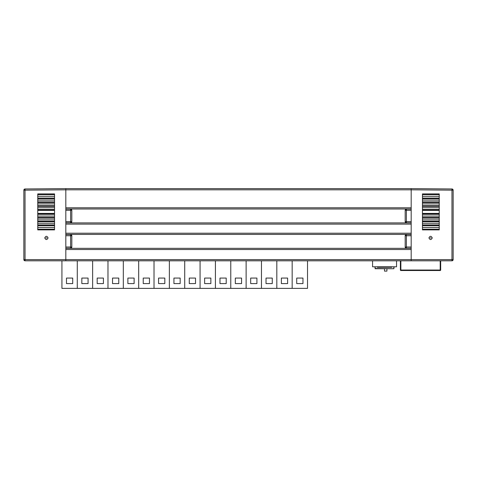 <?xml version="1.0" encoding="UTF-8"?>
<svg xmlns="http://www.w3.org/2000/svg" width="477" height="477" viewBox="0 0 477 477"><rect width="100%" height="100%" fill="white"/><g stroke="black" fill="none" stroke-linecap="round" stroke-linejoin="round"><path stroke-width="0.72" d="M451.963 188.97L411.18 188.618L451.963 188.97L451.963 189.321A1.198 0.847 0 0 1 453.15 190.168L451.963 190.168L451.963 259.607L65.82 259.607L65.82 249.531L411.18 249.531L411.18 260.806L65.82 260.806L65.82 259.607L65.82 260.806L25.048 260.806L25.037 190.168L23.85 190.168L23.85 259.607L65.82 259.607L65.82 188.618L25.037 188.97L65.82 188.618L411.18 188.618L451.963 188.97A1.198 1.198 0 0 1 453.15 190.168L453.15 259.607A1.198 1.198 0 0 1 451.952 260.806L440.676 260.806L440.676 270.036A0.477 0.477 0 0 1 440.199 270.519L400.865 270.519A0.477 0.477 0 0 1 400.388 270.036L400.388 260.806L400.388 270.036A0.477 0.477 0 0 0 400.865 270.519L402.308 270.519M65.82 248.213L70.62 248.213L70.626 247.014L71.818 247.014A1.198 1.198 0 0 1 71.818 247.026L71.818 235.739L70.626 235.739L70.62 234.541L65.82 234.541M65.82 222.789L70.62 222.789L70.626 221.59L71.818 221.59A1.198 1.198 0 0 1 71.818 221.602L71.818 210.321L70.626 210.321L70.62 209.123L65.82 209.123M44.743 237.922C45.852 235.781 46.961 235.781 48.07 237.922C46.961 240.068 45.852 240.068 44.743 237.922M46.818 237.922L45.971 237.922L46.818 237.922M24.196 259.607A1.198 0.853 90 0 0 25.048 260.806A1.198 1.198 0 0 1 23.85 259.607M453.15 259.607L451.963 259.607L451.952 260.806L411.18 260.806L411.18 189.816L65.82 189.816L25.037 190.168L25.037 189.321A1.198 0.847 180 0 0 23.85 190.168A1.198 1.198 0 0 1 25.037 188.97L65.82 188.618L65.82 207.799L411.18 207.799L411.18 189.816L451.963 190.168L451.963 189.321M25.048 260.806L61.927 260.806L61.927 288.382L77.28 288.382L77.28 260.806L77.28 288.382L92.627 288.382L92.627 260.806L92.627 288.382L107.975 288.382L107.975 260.806L107.975 288.382L123.322 288.382L123.322 260.806L123.322 288.382L138.676 288.382L138.676 260.806L138.676 288.382L154.023 288.382L154.023 260.806L154.023 288.382L169.371 288.382L169.371 260.806L169.371 288.382L184.724 288.382L184.724 260.806L184.724 288.382L200.072 288.382L200.072 260.806L200.072 288.382L215.419 288.382L215.419 260.806L215.419 288.382L230.773 288.382L230.773 260.806L230.773 288.382L246.12 288.382L246.12 260.806L246.12 288.382L261.468 288.382L261.468 260.806L261.468 288.382L276.815 288.382L276.815 260.806L276.815 288.382L292.168 288.382L292.168 260.806L292.168 288.382L307.516 288.382L307.516 260.806M71.467 210.321A1.198 0.853 -90 0 0 70.62 209.123A1.198 1.198 0 0 1 71.818 210.321M70.626 222.437A1.198 0.847 0.5 0 0 71.818 221.602A1.198 1.198 0 0 1 70.62 222.789M71.467 235.739A1.198 0.853 -90 0 0 70.62 234.541A1.198 1.198 0 0 1 71.818 235.739M70.626 247.861A1.198 0.847 0.5 0 0 71.818 247.026A1.198 1.198 0 0 1 70.62 248.213M422.449 225.728L422.449 227.493L439.239 227.493L439.239 225.728L422.449 225.728L422.449 225.09L439.239 225.09L439.239 225.728M422.449 221.924L422.449 223.689L439.239 223.689L439.239 221.924L422.449 221.924L422.449 221.286L439.239 221.286L439.239 218.12L422.449 218.12L422.449 219.885L439.239 219.885M422.449 214.322L422.449 216.081L439.239 216.081L439.239 214.322L422.449 214.322L422.449 213.678L439.239 213.678L439.239 210.13L422.449 210.13L422.449 213.678M422.449 227.493L422.449 229.89L439.239 229.89L439.239 227.493M439.239 194.61L439.239 193.912L422.449 193.912L422.449 198.074L439.239 198.074L439.239 194.61L422.449 194.61M439.239 196.315L422.449 196.315L439.239 196.315M439.239 198.074L439.239 198.718L422.449 198.718L422.449 201.878L439.239 201.878L439.239 198.718M439.239 200.119L422.449 200.119L439.239 200.119M439.239 201.878L439.239 202.522L422.449 202.522L422.449 205.682L439.239 205.682L439.239 202.522M439.239 203.917L422.449 203.923L439.239 203.917M439.239 205.682L439.239 206.326L422.449 206.326L422.449 209.486L439.239 209.486L439.239 206.326M439.239 207.722L422.449 207.728L439.239 207.722M439.239 209.486L439.239 210.13M439.239 213.678L439.239 214.322M422.449 218.12L422.449 217.482L439.239 217.482L439.239 216.081M439.239 217.482L439.239 218.12M439.239 221.286L439.239 221.924M439.239 225.09L439.239 223.689M422.449 223.689L422.449 225.09M422.449 219.885L422.449 221.286M422.449 216.081L422.449 217.482M422.449 210.13L422.449 209.486M422.449 206.326L422.449 205.682M422.449 202.522L422.449 201.878M422.449 198.718L422.449 198.074M37.761 225.728L37.761 227.493L54.551 227.493L54.551 225.728L37.761 225.728L37.761 225.09L54.551 225.09L54.551 225.728M37.761 221.924L37.761 223.689L54.551 223.689L54.551 221.924L37.761 221.924L37.761 221.286L54.551 221.286L54.551 218.12L37.761 218.12L37.761 219.885L54.551 219.885M37.761 214.322L37.761 216.081L54.551 216.081L54.551 214.322L37.761 214.322L37.761 213.678L54.551 213.678L54.551 210.13L37.761 210.13L37.761 213.678M37.761 227.493L37.761 229.89L54.551 229.89L54.551 227.493M54.551 194.61L54.551 193.912L37.761 193.912L37.761 198.074L54.551 198.074L54.551 194.61L37.761 194.61M54.551 196.315L37.761 196.315L54.551 196.315M54.551 198.074L54.551 198.718L37.761 198.718L37.761 201.878L54.551 201.878L54.551 198.718M54.551 200.119L37.761 200.119L54.551 200.119M54.551 201.878L54.551 202.522L37.761 202.522L37.761 205.682L54.551 205.682L54.551 202.522M54.551 203.917L37.761 203.923L54.551 203.917M54.551 205.682L54.551 206.326L37.761 206.326L37.761 209.486L54.551 209.486L54.551 206.326M54.551 207.722L37.761 207.728L54.551 207.722M54.551 209.486L54.551 210.13M54.551 213.678L54.551 214.322M37.761 218.12L37.761 217.482L54.551 217.482L54.551 216.081M54.551 217.482L54.551 218.12M54.551 221.286L54.551 221.924M54.551 225.09L54.551 223.689M37.761 223.689L37.761 225.09M37.761 219.885L37.761 221.286M37.761 216.081L37.761 217.482M37.761 210.13L37.761 209.486M37.761 206.326L37.761 205.682M37.761 202.522L37.761 201.878M37.761 198.718L37.761 198.074M411.18 247.014L406.374 247.014L406.38 248.213A1.198 1.198 0 0 1 405.182 247.026L406.374 247.014L406.374 235.739L405.182 235.739A1.198 1.198 0 0 1 406.38 234.541L406.374 235.739L411.18 235.739M411.18 221.59L406.374 221.59L406.38 222.789A1.198 1.198 0 0 1 405.182 221.602L406.374 221.59L406.374 210.321L411.18 210.321M405.182 210.321A1.198 1.198 0 0 1 406.38 209.123L406.374 210.321L405.182 210.321L405.182 221.59A1.198 1.198 0 0 1 405.182 221.59A1.198 0.847 179.5 0 0 406.374 222.437M431.029 237.922L430.182 237.922L431.029 237.922M432.257 237.922C431.148 235.781 430.039 235.781 428.93 237.922C430.039 240.068 431.148 240.068 432.257 237.922M411.18 188.618L411.18 189.816L411.18 188.618M411.18 234.541L406.38 234.541A1.198 0.853 -90 0 0 405.533 235.739M405.182 235.739L405.182 247.014A1.198 1.198 0 0 1 405.182 247.014A1.198 0.847 179.5 0 0 406.374 247.861M406.38 248.213L411.18 248.213M406.38 222.789L411.18 222.789M411.18 209.123L406.38 209.123A1.198 0.853 -90 0 0 405.533 210.321M65.82 248.332L411.18 248.332M65.82 234.422L411.18 234.422M411.18 224.112L411.18 233.223L65.82 233.223L65.82 224.112L411.18 224.112M65.82 222.908L411.18 222.908M65.82 209.004L411.18 209.004M428.686 270.519L440.199 270.519A0.477 0.477 0 0 0 440.676 270.036A0.477 0.477 0 0 1 440.199 270.519A0.477 0.477 0 0 0 440.676 270.036L440.676 260.806M400.865 270.519A0.477 0.477 0 0 1 400.388 270.036A0.477 0.477 0 0 0 400.865 270.519A0.477 0.477 0 0 1 400.388 270.036A0.477 0.477 0 0 0 400.865 270.519A0.477 0.477 0 0 1 400.388 270.036A0.477 0.477 0 0 0 400.865 270.519L400.865 270.036L440.199 270.036L440.199 260.806M391.754 267.281L391.754 266.798L391.754 267.281L377.361 267.281L377.361 266.798L377.361 267.281M396.548 260.806L396.548 266.798L372.567 266.798L372.567 260.806M375.155 266.798L375.155 268.479L393.859 268.718L375.155 268.718L374.916 266.798M394.103 266.798L393.859 268.718L393.859 266.798M384.51 268.718L384.51 271.115L386.907 271.115L386.907 268.718M134.115 278.073L134.115 283.588L127.884 283.588L127.884 278.073L134.115 278.073M136.273 260.806L125.725 260.806M149.468 278.073L149.468 283.588L143.231 283.588L143.231 278.073L149.468 278.073M151.626 260.806L141.073 260.806M164.815 278.073L164.815 283.588L158.579 283.588L158.579 278.073L164.815 278.073M166.974 260.806L156.42 260.806M180.163 278.073L180.163 283.588L173.932 283.588L173.932 278.073L180.163 278.073M182.321 260.806L171.774 260.806M72.719 278.073L72.719 283.588L66.482 283.588L66.482 278.073L72.719 278.073M74.877 260.806L64.323 260.806M88.072 278.073L88.072 283.588L81.835 283.588L81.835 278.073L88.072 278.073M90.231 260.806L79.677 260.806M103.42 278.073L103.42 283.588L97.183 283.588L97.183 278.073L103.42 278.073M105.578 260.806L95.024 260.806M118.767 278.073L118.767 283.588L112.53 283.588L112.53 278.073L118.767 278.073M120.925 260.806L110.372 260.806M195.516 278.073L195.516 283.588L189.28 283.588L189.28 278.073L195.516 278.073M197.675 260.806L187.121 260.806M210.864 278.073L210.864 283.588L204.627 283.588L204.627 278.073L210.864 278.073M213.022 260.806L202.469 260.806M226.211 278.073L226.211 283.588L219.975 283.588L219.975 278.073L226.211 278.073M228.37 260.806L217.816 260.806M241.565 278.073L241.565 283.588L235.328 283.588L235.328 278.073L241.565 278.073M243.723 260.806L233.17 260.806M256.912 278.073L256.912 283.588L250.675 283.588L250.675 278.073L256.912 278.073M259.071 260.806L248.517 260.806M272.26 278.073L272.26 283.588L266.023 283.588L266.023 278.073L272.26 278.073M274.418 260.806L263.864 260.806M287.613 278.073L287.613 283.588L281.376 283.588L281.376 278.073L287.613 278.073M289.772 260.806L279.218 260.806M302.961 278.073L302.961 283.588L296.724 283.588L296.724 278.073L302.961 278.073M305.119 260.806L294.565 260.806M25.037 189.321L25.037 188.97M65.82 247.014L70.626 247.014L70.626 235.739L65.82 235.739M65.82 221.59L70.626 221.59L70.626 210.321L65.82 210.321M439.239 229.198L422.449 229.198M422.449 210.381L439.239 210.381M439.239 213.422L422.449 213.422M54.551 229.198L37.761 229.198M37.761 210.381L54.551 210.381M54.551 213.422L37.761 213.422M452.804 259.607A1.198 0.853 90 0 1 451.952 260.806M400.865 260.806L400.865 270.036L400.388 270.036M440.199 270.519L440.199 270.036L440.676 270.036"/></g></svg>
